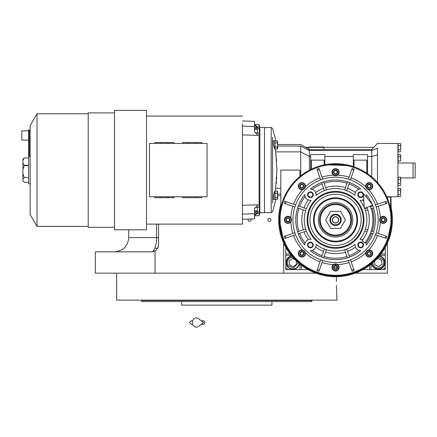 <?xml version="1.0" encoding="UTF-8"?>
<svg xmlns="http://www.w3.org/2000/svg" width="437" height="437" viewBox="0 0 437 437"><rect width="100%" height="100%" fill="white"/><g stroke="black" fill="none" stroke-linecap="round" stroke-linejoin="round"><path stroke-width="0.66" d="M154.764 248.276L157.626 248.276M387.433 243.103L387.433 273.152L355.336 273.152M397.916 162.99L398.129 160.953L400.609 160.953L400.609 154.796L398.129 154.796L398.129 160.953M398.129 163.006L415.15 162.99L415.15 177.914L400.756 177.914M413.02 162.99L413.02 177.914M315.765 273.152L95.326 273.152L95.326 251.827L151.47 251.827L153.944 251.384M283.668 243.103L283.668 273.152M248.282 219.063A1.491 1.491 0 0 0 249.554 221.34A1.491 1.491 0 0 0 250.772 218.986M269.454 221.34A1.491 1.491 0 0 0 270.945 219.844A1.491 1.491 0 0 0 269.454 218.353A1.491 1.491 0 0 0 267.957 219.844A1.491 1.491 0 0 0 269.454 221.34M158.582 224.11L158.582 244.72A7.107 7.107 0 0 1 155.031 250.876L155.031 273.152M155.026 250.876L151.47 251.827C153.791 252.051 156.741 245.381 156.561 237.613L158.582 237.613M157.418 248.615L158.549 245.403L157.418 248.615M158.571 245.031L158.582 244.72L158.571 245.031M336.343 281.679L336.457 276.697L336.343 281.679C337.025 296.805 337.025 296.805 336.343 281.679M336.408 285.35L336.43 285.962M336.463 286.71L336.534 288.098M336.566 288.655L336.971 300.159L116.646 300.159L116.646 273.152M312.094 300.159L311.81 301.579L141.807 301.579L141.522 300.514L148.454 300.514M312.094 300.514L141.522 300.514L141.522 300.159M226.808 305.135L261.381 305.135M299.127 301.579L271.94 301.579L271.94 305.135L181.677 305.135L181.677 301.579L167.185 301.579M154.49 300.514L180.612 300.514M275.856 300.514L280.805 300.514M141.807 301.579L142.97 301.579M143.582 301.579L155.9 301.579M156.517 301.579L166.393 301.579M261.457 301.579L267.499 301.579L261.457 301.579M186.118 301.579L192.16 301.579L186.118 301.579M154.49 301.579L148.454 301.579M385.297 247.375L385.297 267.466L383.167 269.596L363.076 269.596L385.297 269.602L385.297 267.466M308.025 269.596L287.928 269.596L285.798 267.466L285.798 247.375L285.798 269.602L308.03 269.602M285.798 253.963L290.064 253.963M301.437 269.596L301.437 265.33M369.664 269.596L369.664 265.33M385.297 253.963L381.037 253.963M371.625 263.79A6.752 6.752 0 0 0 385.019 262.566A6.752 6.752 0 0 0 379.496 255.924M291.605 255.924A6.752 6.752 0 0 0 292.834 269.318A6.752 6.752 0 0 0 299.471 263.79M292.533 257.027L289.802 257.923C287.196 260.048 286.656 262.604 288.191 265.598L293.358 268.083L298.367 262.861M291.867 256.24A6.397 6.397 -33.2 0 0 287.475 266.062A6.397 6.397 146.8 0 0 299.154 263.527M294.953 259.654L292.604 258.464L289.168 260.709L289.398 264.806L293.058 266.663L296.494 264.418L296.302 260.987M372.728 262.861L373.624 265.598C375.749 268.203 378.305 268.739 381.299 267.204C383.904 265.079 384.44 262.522 382.905 259.529L378.562 257.027M371.942 263.527A6.397 6.397 -33.2 0 0 372.914 266.062A6.397 6.397 146.8 0 0 381.763 267.919A6.397 6.397 146.8 0 0 383.62 259.065A6.397 6.397 -33.2 0 0 379.234 256.24M374.629 261.146L374.831 264.806L378.491 266.663L381.927 264.418L381.703 260.321L378.038 258.464L376.011 259.791M335.55 222.865A3.021 3.021 0 0 0 338.571 219.844A3.021 3.021 0 0 0 335.55 216.823A3.021 3.021 0 0 0 332.53 219.844A3.021 3.021 0 0 0 335.55 222.865M370.254 206.138A37.314 37.314 0 0 1 364.769 243.048L361.989 240.836A33.758 33.758 0 0 0 366.949 207.444A33.758 33.758 0 0 1 367.107 207.854L364.753 208.662A31.273 31.273 -109 0 1 365.447 210.678L366.277 210.394M363.382 193.575L364.305 208.493L372.898 205.095L363.382 193.575M201.228 320.769L203.576 320.769A1.775 1.164 90 0 1 204.734 322.544A1.775 1.164 90 0 1 203.576 324.32L201.228 324.32M198.453 326.423A4.621 3.966 -90 0 1 194.399 326.603A4.621 3.966 -90 0 1 192.329 322.544A4.621 3.966 -90 0 1 194.399 318.486A4.621 3.966 -90 0 1 198.453 318.671L203.576 322.544L198.453 326.423M333.77 173.243L333.77 173.254A2.048 2.048 0 0 1 333.77 171.211L333.781 171.195A2.048 2.048 0 0 1 335.54 170.179L335.556 170.179A2.048 2.048 0 0 1 337.32 171.195L337.326 171.211A2.048 2.048 0 0 1 337.326 173.243L337.32 173.26A2.048 2.048 0 0 1 335.556 174.276L335.54 174.276A2.048 2.048 0 0 1 333.781 173.26L333.77 171.211M301.869 188.221L300.099 187.2A2.048 2.048 0 0 1 300.099 185.157L300.11 185.146A2.048 2.048 0 0 1 301.869 184.13L301.885 184.13A2.048 2.048 0 0 1 303.644 185.146L303.655 185.151A2.048 2.048 0 0 1 303.655 187.189L303.644 187.205A2.048 2.048 0 0 1 301.885 188.221L301.869 188.221A2.048 2.048 0 0 1 300.11 187.205L300.099 185.157L301.869 184.13M286.153 220.86A2.048 2.048 0 0 1 286.153 218.828L286.164 218.817A2.048 2.048 0 0 1 287.923 217.801L287.939 217.801A2.048 2.048 0 0 1 289.698 218.817L289.709 218.822A2.048 2.048 0 0 1 289.709 220.86L289.698 220.876A2.048 2.048 0 0 1 287.939 221.892L287.923 221.892A2.048 2.048 0 0 1 286.164 220.876L286.153 218.828L287.923 217.801L289.698 218.817L289.709 220.86M300.099 254.536A2.048 2.048 0 0 1 300.099 252.499L300.11 252.488A2.048 2.048 0 0 1 301.869 251.472L301.885 251.472A2.048 2.048 0 0 1 303.644 252.488L303.655 252.493A2.048 2.048 0 0 1 303.655 254.536L303.644 254.547A2.048 2.048 0 0 1 301.885 255.563L301.869 255.563A2.048 2.048 0 0 1 300.11 254.547L300.099 252.499M333.77 268.482L333.77 268.493A2.048 2.048 0 0 1 333.77 266.45L333.781 266.433A2.048 2.048 0 0 1 335.54 265.417L335.556 265.417A2.048 2.048 0 0 1 337.32 266.433L337.326 266.45A2.048 2.048 0 0 1 337.326 268.482L337.32 268.493A2.048 2.048 0 0 1 335.556 269.509L335.54 269.509A2.048 2.048 0 0 1 333.781 268.493L333.77 266.45M367.446 254.536A2.048 2.048 0 0 1 367.446 252.499L367.451 252.488A2.048 2.048 0 0 1 369.21 251.472L369.227 251.472A2.048 2.048 0 0 1 370.991 252.488L370.997 252.493A2.048 2.048 0 0 1 370.997 254.536L370.991 254.547A2.048 2.048 0 0 1 369.227 255.563L369.21 255.563A2.048 2.048 0 0 1 367.451 254.547L367.446 252.499M381.392 220.86A2.048 2.048 0 0 1 381.392 218.828L381.397 218.817A2.048 2.048 0 0 1 383.162 217.801L383.178 217.801A2.048 2.048 0 0 1 384.937 218.817L384.942 218.822A2.048 2.048 0 0 1 384.942 220.86L384.937 220.876A2.048 2.048 0 0 1 383.178 221.892L383.162 221.892A2.048 2.048 0 0 1 381.397 220.876L381.392 218.828L383.162 217.801L384.937 218.817L384.942 220.86M355.03 195.383A31.273 31.273 0 0 0 316.066 195.383A5.686 5.686 0 0 0 310.357 189.035A39.8 39.8 0 0 1 360.743 189.035A5.686 5.686 0 0 0 355.03 195.383L354.997 194.525M366.31 195.503L366.059 196.557A5.686 5.686 0 0 1 365.993 196.737A5.686 5.686 0 0 0 366.364 194.656A39.8 39.8 0 0 1 372.133 204.166M372.57 205.226A39.8 39.8 0 0 1 366.364 245.037A5.686 5.686 0 0 0 365.545 242.038M365.447 210.678L367.801 209.869A33.758 33.758 0 0 1 367.801 229.824L365.447 229.015A31.273 31.273 -71 0 1 364.753 231.031L367.107 231.839A33.758 33.758 0 0 1 362.841 239.716A5.686 5.686 0 0 0 360.012 239.329A31.273 31.273 0 0 0 364.633 208.362M347.541 251.401A33.758 33.758 0 0 0 355.418 247.14L354.991 244.971A5.686 5.686 0 0 0 360.743 250.658L360.061 250.625M354.991 245.097L355.03 244.31A5.686 5.686 0 0 0 354.991 244.971M359.46 250.527L358.881 250.368M304.742 194.984L304.736 194.716C305.179 198.485 307.293 200.37 311.089 200.365L310.854 200.386M304.78 195.421L304.747 195.066M311.089 200.365A31.273 31.273 0 0 0 311.089 239.329C307.293 239.323 305.179 241.208 304.736 244.971L304.742 244.742M367.446 187.189L367.446 187.2A2.048 2.048 0 0 1 367.446 185.157L367.451 185.146A2.048 2.048 0 0 1 369.21 184.13L369.227 184.13A2.048 2.048 0 0 1 370.991 185.146L370.997 185.151A2.048 2.048 0 0 1 370.997 187.189L370.991 187.205A2.048 2.048 0 0 1 369.227 188.221L369.21 188.221A2.048 2.048 0 0 1 367.451 187.205L367.446 185.157M376.301 204.685L375.509 204.958A42.646 42.646 -109 0 1 376.202 206.974L377 206.701M378.218 206.28A44.776 44.776 0 0 1 380.277 217.779L380.135 217.992M379.993 218.249L379.616 219.844L380.277 221.914A3.556 3.556 0 0 1 379.649 220.341M277.626 146.078L300.722 146.078C300.722 144.013 300.722 144.013 300.722 146.078L300.722 151.868L309.32 156.473L309.522 170.097M371.761 149.509L323.883 149.509L323.883 147.351L373.832 147.351L371.761 149.509L371.761 176.936M368.965 174.729L367.533 173.697L367.533 154.583L353.315 154.583L353.315 160.144L367.533 160.144M323.883 149.509L316.361 149.825L309.32 149.547L305.594 147.351L308.839 147.351L308.839 149.23M276.719 177.198L276.588 179.246M276.397 181.705L276.206 183.742M309.117 170.31L307.413 171.26M306.654 171.703L304.971 172.757M302.721 174.292L302.371 174.554M372.302 177.4L372.712 177.761M383.244 190.221L377.481 182.508L383.107 189.997M387.439 241.29L391.694 219.849L391.235 212.677M391.224 212.579L390.984 197.458L390.629 197.103L390.629 208.957M279.401 219.844A56.149 56.149 0 0 0 335.55 275.993A56.149 56.149 0 0 0 391.694 219.844A56.149 56.149 0 0 0 335.55 163.7A56.149 56.149 0 0 0 279.401 219.844A56.149 56.149 0 0 0 335.55 275.993A56.149 56.149 0 0 0 391.694 219.844A56.149 56.149 0 0 0 335.55 163.7A56.149 56.149 0 0 0 279.401 219.844L283.624 241.202M283.695 241.377L288.808 250.958M288.868 251.046L295.767 259.469M295.871 259.573L304.234 266.45M304.398 266.559L313.957 271.677M314.077 271.727L324.494 274.895M324.615 274.917L335.408 275.993M335.605 275.993L346.383 274.939M346.53 274.911L356.947 271.754M357.045 271.716L366.627 266.608M366.785 266.504L375.159 259.644M375.274 259.523L382.184 251.111M382.233 251.04L387.373 241.453M275.43 191.122L276.921 170.097L275.681 151.874L276.195 156.359M276.435 158.937L276.588 160.898M350.54 165.738L324.888 164.722L324.888 154.583L310.674 154.583L310.674 156.473L309.32 156.473L309.32 149.547M300.722 146.078L309.32 150.519L371.761 150.519L377.481 148.219C377.481 141.91 377.481 141.91 377.481 148.219L377.459 182.48M384.38 192.127L383.506 190.647M386.679 196.65L387.078 196.748M373.777 147.351L377.481 143.445L397.916 143.445L397.916 196.748L387.433 196.748L387.433 198.382M337.326 267.433L337.326 267.433A47.617 47.617 0 0 1 333.775 267.433A47.617 47.617 0 0 0 337.326 267.433L337.326 267.433M274.78 191.067L273.305 195.629L273.371 199.485L274.78 199.485L274.78 191.067L275.212 191.122M274.78 149.126L274.78 140.703L273.371 140.703L273.305 144.56L274.78 149.126L275.212 149.072M275.43 149.072L275.681 151.868L300.722 151.868L300.722 175.805M367.533 156.473L371.761 156.473L377.481 154.873M376.29 181.208L376.923 181.89M353.315 160.144L353.315 166.584L354.03 166.825A56.149 56.149 0 0 1 366.823 173.216L367.533 173.697M353.315 166.584L350.927 165.847M310.603 169.545L311.384 169.163A56.149 56.149 0 0 1 324.178 164.864L324.178 160.144L324.888 160.144M310.674 156.473L310.674 169.512L311.384 169.163L311.384 160.144L324.178 160.144M302.289 174.609L306.484 171.807M307.391 171.271L309.298 170.212M280.822 207.291L280.822 170.097L299.94 170.097L299.94 176.433A54.521 52.844 -30.8 0 1 300.312 176.133M370.997 250.439A3.556 3.556 0 0 1 372.772 253.34M367.648 250.33A3.556 3.556 0 0 1 368.637 250.013L368.112 250.139M366.031 187.746A3.556 3.556 0 0 1 365.714 186.757L367.512 189.292A3.556 3.556 0 0 1 367.446 189.254L367.446 189.254M377.524 204.265A44.776 44.776 0 0 0 368.637 189.68A3.556 3.556 0 0 1 367.588 189.33L368.637 189.68A3.556 3.556 0 0 0 372.772 186.173A3.556 3.556 0 0 0 369.221 182.622A3.556 3.556 0 0 0 365.665 186.173A3.556 3.556 0 0 0 369.221 189.729A3.556 3.556 0 0 0 372.772 186.173A3.556 3.556 0 0 0 369.221 182.622A3.556 3.556 0 0 0 365.665 186.173A3.556 3.556 0 0 0 369.221 189.729A3.556 3.556 0 0 0 372.772 186.173M333.77 175.303A3.556 3.556 0 0 1 333.48 175.117L333.944 175.395A3.556 3.556 0 0 1 333.77 175.303L333.775 175.308M337.32 175.308L337.326 175.303A3.556 3.556 0 0 1 336.627 175.614M336.343 175.69A3.556 3.556 0 0 1 336.042 175.745M334.758 175.69A3.556 3.556 0 0 1 334.463 175.614M334.403 175.592A3.556 3.556 0 0 1 333.955 175.401L337.615 175.117A3.556 3.556 0 0 0 335.55 168.677A3.556 3.556 0 0 0 331.994 172.227A3.556 3.556 0 0 0 335.55 175.783A3.556 3.556 0 0 0 339.101 172.227A3.556 3.556 0 0 0 335.55 168.677A3.556 3.556 0 0 0 331.994 172.227A3.556 3.556 0 0 0 335.55 175.783A3.556 3.556 0 0 0 339.101 172.227M300.099 189.254A3.556 3.556 0 0 1 298.324 186.173A3.556 3.556 0 0 0 301.88 189.729A3.556 3.556 0 0 0 305.43 186.173A3.556 3.556 0 0 0 301.88 182.622A3.556 3.556 0 0 0 298.324 186.173A3.556 3.556 0 0 0 301.88 189.729A3.556 3.556 0 0 0 305.43 186.173A3.556 3.556 0 0 0 301.88 182.622A3.556 3.556 0 0 0 298.324 186.173M303.447 189.363A3.556 3.556 0 0 1 302.459 189.68L302.983 189.554M291.108 221.439L291.484 219.844L290.823 217.779A3.556 3.556 0 0 1 291.452 219.352M286.153 216.768A3.556 3.556 0 0 1 289.709 216.768M289.709 222.925A3.556 3.556 0 0 1 285.547 222.482M304.747 251.422A3.556 3.556 0 0 1 304.758 251.433L302.459 250.013A3.556 3.556 0 0 1 303.513 250.363M305.064 251.947A3.556 3.556 0 0 1 305.381 252.936L305.255 252.411M337.156 264.292A3.556 3.556 0 0 1 337.615 264.576L333.48 264.576A3.556 3.556 0 0 0 335.55 271.016A3.556 3.556 0 0 0 339.101 267.466A3.556 3.556 0 0 0 335.55 263.91A3.556 3.556 0 0 0 331.994 267.466A3.556 3.556 0 0 0 335.55 271.016A3.556 3.556 0 0 0 339.101 267.466A3.556 3.556 0 0 0 335.55 263.91A3.556 3.556 0 0 0 331.994 267.466M333.781 264.385L333.77 264.385A3.556 3.556 0 0 1 334.474 264.079M334.758 264.003A3.556 3.556 0 0 1 335.059 263.943M336.343 264.003A3.556 3.556 0 0 1 336.637 264.079M336.692 264.101A3.556 3.556 0 0 1 337.146 264.287M310.674 160.144L311.384 160.144M264.478 212.59L264.478 127.599L271.208 127.451L271.208 212.737L264.478 212.59M316.361 146.996L308.899 146.996L323.822 146.996L324.178 147.351M385.756 201.43L375.509 204.958M376.202 206.974L386.45 203.445M378.218 233.413A44.776 44.776 0 0 0 380.277 221.914A3.556 3.556 0 0 0 386.723 219.844A3.556 3.556 0 0 0 383.167 216.293A3.556 3.556 0 0 0 379.616 219.844A3.556 3.556 0 0 0 383.167 223.4A3.556 3.556 0 0 0 386.723 219.844A3.556 3.556 0 0 0 383.167 216.293A3.556 3.556 0 0 0 379.616 219.844A3.556 3.556 0 0 0 383.167 223.4A3.556 3.556 0 0 0 386.723 219.844M386.45 236.242L376.202 232.719A42.646 42.646 -71 0 1 375.509 234.735L385.756 238.258M365.845 252.411L365.714 252.936A3.556 3.556 0 0 0 369.221 257.071A3.556 3.556 0 0 0 372.772 253.515A3.556 3.556 0 0 0 369.221 249.964A3.556 3.556 0 0 0 365.665 253.515A3.556 3.556 0 0 0 369.221 257.071A3.556 3.556 0 0 0 372.772 253.515A3.556 3.556 0 0 0 369.221 249.964A3.556 3.556 0 0 0 365.665 253.515M353.965 270.05L354.139 270.563A54.013 54.013 0 0 1 352.124 271.257L351.949 270.743M319.152 270.743L318.977 271.257A54.013 54.013 0 0 1 316.962 270.563L317.136 270.05M293.571 235.428A44.776 44.776 0 0 0 302.459 250.013A3.556 3.556 0 0 0 298.324 253.515A3.556 3.556 0 0 0 301.88 257.071A3.556 3.556 0 0 0 305.43 253.515A3.556 3.556 0 0 0 301.88 249.964A3.556 3.556 0 0 0 298.324 253.515A3.556 3.556 0 0 0 301.88 257.071A3.556 3.556 0 0 0 305.43 253.515A3.556 3.556 0 0 0 301.88 249.964A3.556 3.556 0 0 0 298.324 253.515M285.345 238.258L284.837 238.438A54.013 54.013 0 0 1 284.137 236.422L284.651 236.242M292.877 206.28A44.776 44.776 0 0 0 290.823 217.779A3.556 3.556 0 0 0 284.378 219.844A3.556 3.556 0 0 0 287.928 223.4A3.556 3.556 0 0 0 291.484 219.844A3.556 3.556 0 0 0 287.928 216.293A3.556 3.556 0 0 0 284.378 219.844L284.378 219.838A3.556 3.556 0 0 0 287.928 223.4A3.556 3.556 0 0 0 291.484 219.844A3.556 3.556 0 0 0 287.928 216.293A3.556 3.556 0 0 0 284.378 219.844M284.651 203.445L294.893 206.974A42.646 42.646 109 0 1 295.587 204.958L285.345 201.43M317.136 169.643L316.962 169.13A54.013 54.013 0 0 1 318.977 168.436L319.152 168.95M351.949 168.95L352.124 168.436A54.013 54.013 0 0 1 354.139 169.13L353.965 169.643M400.609 196.584L400.756 195.563L400.609 196.584L398.129 196.584L398.129 194.536L400.609 194.536L400.609 188.38L398.129 188.38L398.129 194.536M400.609 185.392L400.756 184.365L400.609 185.392L398.129 185.392L398.129 183.343L400.609 183.343L400.609 177.187L398.129 177.187L398.129 183.343M400.609 151.814L400.756 150.787L400.609 151.814L398.129 151.814L398.129 149.76L400.609 149.76L400.609 143.604L398.129 143.604L398.129 149.76M348.693 178.4L348.42 179.192A42.646 42.646 -161 0 1 350.436 179.886L350.709 179.088M376.994 232.992L376.202 232.719M375.509 234.735L376.306 235.008M368.101 250.144L366.102 251.81M366.064 251.881L365.862 252.362M350.709 260.605L350.436 259.807A42.646 42.646 -19 0 1 348.42 260.501L352.124 271.257A54.013 54.013 0 0 0 354.139 270.563L350.436 259.807M348.42 260.501L348.693 261.299M322.402 261.299L322.681 260.501A42.646 42.646 19 0 1 320.66 259.807L316.962 270.563A54.013 54.013 0 0 0 318.977 271.257L322.681 260.501M320.66 259.807L320.387 260.605M294.795 235.008L295.587 234.735A42.646 42.646 71 0 1 294.893 232.719L284.137 236.422A54.013 54.013 0 0 0 284.837 238.438L295.587 234.735M294.893 232.719L294.101 232.992M294.096 206.701L294.893 206.974M292.877 233.413A44.776 44.776 0 0 1 290.823 221.914L290.96 221.701M295.587 204.958L294.795 204.685M302.994 189.549L305.381 186.757A44.776 44.776 0 0 1 319.966 177.87M320.387 179.094L320.66 179.886A42.646 42.646 161 0 1 322.681 179.192L318.977 168.436A54.013 54.013 0 0 0 316.962 169.13L320.66 179.886M322.681 179.192L322.402 178.394M350.436 179.886L354.139 169.13A54.013 54.013 0 0 0 352.124 168.436L348.42 179.192M400.756 189.407L400.609 194.536M398.129 190.434L400.609 190.434M400.756 178.214L400.609 183.343M398.129 179.236L400.609 179.236M400.756 144.631L400.609 149.76M398.129 145.658L400.609 145.658M400.756 155.823L400.609 160.953M398.129 156.85L400.609 156.85M274.993 197.273L277.304 197.273L277.304 199.327L277.626 198.633L277.626 195.224L277.408 199.206L274.993 199.327L274.993 191.122L277.304 191.122L277.604 195.224L277.304 193.17L274.993 193.17M277.408 148.951L274.993 149.072L274.993 140.867L277.304 140.867L277.604 144.969L277.304 142.915L277.604 144.969L277.304 147.018L274.993 147.018M378.191 219.844A42.646 42.646 0 0 0 335.55 177.203A42.646 42.646 0 0 0 292.905 219.844A42.646 42.646 0 0 0 335.55 262.49A42.646 42.646 0 0 0 378.191 219.844M386.958 203.271A54.013 54.013 0 0 0 386.264 201.255A54.013 54.013 0 0 1 386.958 203.271M386.264 238.438A54.013 54.013 0 0 0 386.958 236.422A54.013 54.013 0 0 1 386.264 238.438M284.837 201.255A54.013 54.013 0 0 0 284.137 203.271A54.013 54.013 0 0 1 284.837 201.255M280.822 204.423A56.859 56.859 0 0 0 335.55 276.703A56.859 56.859 0 0 0 390.984 207.214M387.663 197.103A56.859 56.859 0 0 0 387.504 196.748M277.304 197.273L277.604 195.224M277.566 191.625L277.533 192.788M277.626 148.378L277.626 144.969L277.626 148.378L277.304 149.072L277.304 147.018M274.993 142.915L277.304 142.915M304.736 245.037C298.848 237.673 295.849 229.278 295.751 219.844C295.844 210.416 298.837 202.014 304.736 194.656L304.736 194.656M360.743 250.658A39.8 39.8 0 0 1 310.357 250.658A5.686 5.686 0 0 0 316.066 244.31A31.273 31.273 0 0 0 355.03 244.31M364.239 207.4A31.273 31.273 0 0 0 360.012 200.365A5.686 5.686 0 0 0 363.748 199.501A5.686 5.686 0 0 1 362.841 199.977A33.758 33.758 0 0 1 363.868 201.473M307.577 194.716A2.841 2.841 0 0 1 310.423 191.876A2.841 2.841 0 0 1 313.263 194.716A2.841 2.841 0 0 1 310.423 197.562A2.841 2.841 0 0 1 307.577 194.716M363.48 195.192A2.841 2.841 0 0 1 360.438 197.551A2.841 2.841 0 0 1 360.263 191.903A2.841 2.841 0 0 1 363.398 193.902M357.832 244.971A2.841 2.841 0 0 1 360.678 242.131A2.841 2.841 0 0 1 363.518 244.971A2.841 2.841 0 0 1 360.678 247.817A2.841 2.841 0 0 1 357.832 244.971M307.577 244.971A2.841 2.841 0 0 1 310.423 242.131A2.841 2.841 0 0 1 313.263 244.971A2.841 2.841 0 0 1 310.423 247.817A2.841 2.841 0 0 1 307.577 244.971M277.626 195.224L277.626 191.81L277.626 195.224M277.626 144.969L277.626 141.555L277.626 144.969M277.626 144.51L277.626 141.555L277.626 144.51L300.722 144.51L305.638 147.351M367.446 186.118L367.446 186.708M367.451 185.146L369.21 184.13M369.227 184.13L370.991 185.146L370.997 186.173L370.106 187.713L368.331 187.713L367.446 186.173L368.331 184.638L367.867 184.906M368.331 184.638L370.106 184.638L369.647 184.37M370.997 186.233L370.997 187.189L369.227 188.221M370.106 184.638L370.997 186.173L370.997 185.638M370.106 187.713L370.571 187.446M369.21 188.221L367.451 187.205M368.331 187.713L368.795 187.981M304.747 244.605L304.775 244.305M304.818 210.394L305.649 210.678A31.273 31.273 109 0 1 306.348 208.662L298.28 205.887A39.8 39.8 -71 0 0 298.067 206.461M298.023 206.592A39.8 39.8 -71 0 0 297.586 207.903A39.8 39.8 0 0 0 297.586 231.79A39.8 39.8 -109 0 0 298.28 233.806A39.8 39.8 0 0 0 303.371 243.267A39.8 39.8 0 0 1 298.28 233.806L306.348 231.031A31.273 31.273 71 0 1 305.649 229.015L297.586 231.79A39.8 39.8 0 0 1 297.586 207.903L305.649 210.678A31.273 31.273 0 0 0 305.649 229.015L304.818 229.299M311.636 250.527L311.341 250.587M311.035 250.625L310.357 250.658M323.555 251.401A33.758 33.758 0 0 1 315.678 247.14A5.686 5.686 0 0 1 312.264 250.352A38.38 38.38 0 0 0 322.053 255.771M316.066 244.31L316.104 245.168M316.088 245.441L316.017 245.976M326.095 250.576L326.384 249.745A31.273 31.273 19 0 1 324.369 249.052L321.588 257.12M347.022 249.882L346.732 249.052A31.273 31.273 -19 0 1 344.717 249.745L347.497 257.814A39.8 39.8 0 0 1 323.604 257.814L326.384 249.745M366.353 244.676L366.364 245.037M366.266 243.944L366.353 244.649M360.012 239.329L360.29 239.301M360.301 239.301L360.591 239.29M360.607 239.29L360.973 239.296M366.364 194.656L366.353 195.017M366.353 195.044L366.31 195.486M360.967 200.397L360.607 200.403M360.591 200.403L360.296 200.392M360.29 200.392L360.012 200.365M308.058 194.716A2.36 2.36 0 0 1 310.423 192.356A2.36 2.36 0 0 1 312.783 194.716A2.36 2.36 0 0 1 310.423 197.082A2.36 2.36 0 0 1 308.058 194.716M358.313 194.716A2.36 2.36 0 0 1 360.678 192.356A2.36 2.36 0 0 1 363.038 194.716A2.36 2.36 0 0 1 360.678 197.082A2.36 2.36 0 0 1 358.313 194.716M358.313 244.971A2.36 2.36 0 0 1 360.678 242.611A2.36 2.36 0 0 1 363.038 244.971A2.36 2.36 0 0 1 360.678 247.337A2.36 2.36 0 0 1 358.313 244.971M308.058 244.971A2.36 2.36 0 0 1 310.423 242.611A2.36 2.36 0 0 1 312.783 244.971A2.36 2.36 0 0 1 310.423 247.337A2.36 2.36 0 0 1 308.058 244.971M363.977 219.844A28.427 28.427 0 0 0 335.55 191.417A28.427 28.427 0 0 0 307.118 219.844A28.427 28.427 0 0 0 335.55 248.276A28.427 28.427 0 0 0 363.977 219.844M359.465 189.161L359.76 189.106M360.061 189.068L360.743 189.035M355.008 194.247L355.079 193.711M321.588 182.573L324.369 190.641A31.273 31.273 161 0 1 326.384 189.948L323.604 181.879A39.8 39.8 0 0 1 347.497 181.879L344.717 189.948A31.273 31.273 -161 0 1 346.732 190.641L347.005 189.849M323.555 188.287A33.758 33.758 0 0 0 315.678 192.553L316.066 195.383M310.357 189.035L310.783 189.046M311.641 189.166L312.22 189.325M381.392 219.789L381.392 220.385M384.942 219.904L384.057 221.384L382.277 221.384L381.392 219.844L382.277 218.309L381.818 218.576M382.277 218.309L384.057 218.309L383.593 218.041M384.057 218.309L384.942 219.844L384.942 219.308M384.937 220.876L383.178 221.892L381.397 220.876M384.057 221.384L384.522 221.117M382.277 221.384L382.741 221.652M367.446 253.46L367.446 254.055M367.451 252.488L369.21 251.472M370.997 252.499L370.997 253.515L370.106 255.055L368.331 255.055L367.446 253.515L368.331 251.98L367.867 252.247M369.227 251.472L370.991 252.488M368.331 251.98L370.106 251.98L369.647 251.712M370.997 253.575L370.997 254.536M370.106 251.98L370.997 253.515L370.997 252.979M370.991 254.547L369.227 255.563M370.106 255.055L370.571 254.787M369.21 255.563L367.451 254.547M368.331 255.055L368.795 255.323M333.77 267.406L333.77 268.001M333.781 266.433L335.54 265.417M337.326 266.45L337.326 267.466L336.435 269.001L334.66 269.001L333.77 267.466L334.66 265.925L334.196 266.193M335.556 265.417L337.32 266.433M334.66 265.925L336.435 265.925L335.971 265.658M337.326 267.52L337.326 268.482M336.435 265.925L337.326 267.466L337.326 266.931M337.32 268.493L335.556 269.509M336.435 269.001L336.9 268.733M335.54 269.509L333.781 268.493M334.66 269.001L335.124 269.268M300.099 253.46L300.099 254.055M300.11 252.488L301.869 251.472M303.655 252.499L303.655 253.515L302.765 255.055L300.989 255.055L300.099 253.515L300.989 251.98L300.525 252.247M301.885 251.472L303.644 252.488M300.989 251.98L302.765 251.98L302.3 251.712M303.655 253.575L303.655 254.536M302.765 251.98L303.655 253.515L303.655 252.979M303.644 254.547L301.885 255.563M302.765 255.055L303.229 254.787M301.869 255.563L300.11 254.547M300.989 255.055L301.454 255.323M286.153 219.789L286.153 220.385M289.709 219.904L288.819 221.384L287.043 221.384L286.153 219.844L287.043 218.309L286.579 218.576M287.043 218.309L288.819 218.309L288.354 218.041M288.819 218.309L289.709 219.844L289.709 219.308M289.698 220.876L287.939 221.892L286.164 220.876M288.819 221.384L289.283 221.117M287.043 221.384L287.508 221.652M300.099 186.118L300.099 186.708M303.655 185.157L303.655 186.173L302.765 187.713L300.989 187.713L300.099 186.173L300.989 184.638L300.525 184.906M301.885 184.13L303.644 185.146M300.989 184.638L302.765 184.638L302.3 184.37M303.655 186.233L303.655 187.189M302.765 184.638L303.655 186.173L303.655 185.638M303.644 187.205L301.885 188.221M302.765 187.713L303.229 187.446M300.989 187.713L301.454 187.981M333.77 172.167L333.77 172.762M333.781 171.195L335.54 170.179M337.326 171.211L337.326 172.227L336.435 173.768L334.66 173.768L333.77 172.227L334.66 170.687L334.196 170.954M335.556 170.179L337.32 171.195M334.66 170.687L336.435 170.687L335.971 170.419M337.326 172.287L337.326 173.243M336.435 170.687L337.326 172.227L337.326 171.692M337.32 173.26L335.556 174.276M336.435 173.768L336.9 173.5M335.54 174.276L333.781 173.26M334.66 173.768L335.124 174.035M305.512 231.315L306.348 231.031M300.001 233.211L299.624 233.342A38.38 38.38 0 0 0 305.042 243.13M299.307 208.493L298.93 208.362A38.38 38.38 0 0 0 298.93 231.326M306.348 208.662L305.556 208.389M304.518 194.924A39.8 39.8 0 0 0 300.94 200.19A39.8 39.8 0 0 1 304.518 194.924M300.798 200.446A39.8 39.8 0 0 0 298.28 205.887A39.8 39.8 0 0 1 300.798 200.446M348.917 255.394L349.048 255.771A38.38 38.38 0 0 0 358.837 250.352M349.513 257.12L346.732 249.052M344.717 249.745L345.001 250.576M324.199 256.087L324.068 256.464A38.38 38.38 0 0 0 347.033 256.47M324.369 249.052L324.096 249.838M364.753 231.031L365.545 231.304M370.467 232.997L372.821 233.806M373.515 231.79L371.16 230.982M371.789 231.195L372.171 231.326A38.38 38.38 0 0 0 372.171 208.362M366.282 229.299L365.447 229.015M371.16 208.711L373.515 207.903M372.821 205.887L370.467 206.696M371.095 206.477L371.477 206.346A38.38 38.38 0 0 0 371.248 205.751M365.583 208.378L364.753 208.662M363.267 219.844A27.717 27.717 0 0 0 335.55 192.127A27.717 27.717 0 0 0 307.834 219.844A27.717 27.717 0 0 0 335.55 247.566A27.717 27.717 0 0 0 363.267 219.844M346.732 190.641L349.513 182.573M346.902 183.606L347.033 183.223A38.38 38.38 0 0 0 324.068 183.223M345.001 189.117L344.717 189.948M326.384 189.948L326.095 189.117M322.184 184.299L322.053 183.917A38.38 38.38 0 0 0 312.264 189.341M324.079 189.811L324.369 190.641M361.137 219.844A25.586 25.586 0 0 1 335.55 245.43A25.586 25.586 0 0 1 309.964 219.844A25.586 25.586 0 0 1 335.55 194.257A25.586 25.586 0 0 1 361.137 219.844M317.666 181.137L315.088 182.431M356.871 219.844A21.32 21.32 0 0 0 335.55 198.524A21.32 21.32 0 0 0 314.225 219.844A21.32 21.32 0 0 0 335.55 241.169A21.32 21.32 0 0 0 356.871 219.844M318.327 219.844A17.223 17.223 0 0 1 335.55 202.626A17.223 17.223 0 0 1 352.774 219.844A17.223 17.223 0 0 1 335.55 237.067A17.223 17.223 0 0 1 318.327 219.844M351.539 219.844A15.989 15.989 0 0 0 335.55 203.855A15.989 15.989 0 0 0 319.556 219.844A15.989 15.989 0 0 0 335.55 235.838A15.989 15.989 0 0 0 351.539 219.844A15.989 15.989 0 0 0 335.55 203.855A15.989 15.989 0 0 0 319.556 219.844A15.989 15.989 0 0 0 335.55 235.838A15.989 15.989 0 0 0 351.539 219.844M340.472 228.376L345.399 219.844L340.472 211.317L330.623 211.317L325.702 219.844L330.623 228.376L340.472 228.376M329.864 219.844A5.686 5.686 0 0 0 335.55 225.53A5.686 5.686 0 0 0 341.237 219.844A5.686 5.686 0 0 0 335.55 214.163A5.686 5.686 0 0 0 329.864 219.844M330.574 219.844A4.976 4.976 0 0 0 335.55 224.82A4.976 4.976 0 0 0 340.527 219.844A4.976 4.976 0 0 0 335.55 214.873A4.976 4.976 0 0 0 330.574 219.844M338.746 219.844A3.196 3.196 0 0 1 335.55 223.045A3.196 3.196 0 0 1 332.349 219.844A3.196 3.196 0 0 1 335.55 216.648A3.196 3.196 0 0 1 338.746 219.844M22.915 165.945L22.915 162.996L24.281 165.421L22.915 169.31L22.915 165.945M30.148 183.813L28.602 183.813L28.602 129.794L29.312 129.794L29.312 156.38M114.516 227.311L88.219 227.311L88.219 112.883L114.516 112.883M146.499 229.796L114.516 229.796L114.516 110.397L146.499 110.397L146.499 229.796M174.002 196.748L174.002 197.671L154.813 197.671L154.813 196.748M201.719 196.748L201.719 197.671L182.529 197.671L182.529 196.748M182.529 143.445L182.529 142.522L188.571 142.522L188.571 143.445M154.813 143.445L154.813 142.522L160.854 142.522L160.854 143.445M242.442 219.237L242.442 214.086L254.52 213.72L254.52 218.871L242.442 219.237L242.442 224.11L242.442 216.217M242.442 123.971L242.442 214.086M242.442 116.078L146.499 116.078M242.442 120.956L254.52 121.322L254.52 131.766L258.196 135.377L254.52 131.592L254.52 129.423L257.371 129.336L257.371 132.941L255.825 132.875M259.857 127.451L264.478 127.451L264.478 212.737L259.857 212.737L259.857 127.451L259.081 124.556L254.52 124.392M259.857 212.737L259.081 215.638L259.081 211.563C259.562 208.771 259.562 207.296 259.081 207.133L259.081 133.056C259.562 132.897 259.562 131.417 259.081 128.625L259.081 124.556M254.52 127.484L257.557 127.577L258.196 127.172L254.52 124.774L254.52 126.473L242.442 126.107M259.081 128.625L254.52 128.489M254.52 211.705L259.081 211.563M254.52 212.704L257.557 212.611L258.196 213.021L254.52 215.419L254.52 208.427L258.196 204.816L242.442 205.303L242.442 213.502M255.913 132.963L259.081 133.056M258.196 204.816L254.52 208.602L254.52 210.771L257.371 210.858L257.371 207.253L255.825 207.313M259.081 207.133L255.913 207.231M242.442 134.891L258.196 135.377M257.557 127.577L254.52 125.599M257.557 212.611L254.52 214.594M174.002 143.445L174.002 142.522L160.854 142.522M201.719 143.445L201.719 142.522L188.571 142.522M167.961 142.522L167.961 143.445M195.678 142.522L195.678 143.445M195.678 197.671L195.678 196.748M188.571 197.671L188.571 196.748M167.961 197.671L167.961 196.748M160.854 197.671L160.854 196.748M149.481 196.748L207.051 196.748L207.051 143.445L149.481 143.445L149.481 196.748M88.219 226.382L37.003 226.382L37.003 113.806L88.219 113.806M37.003 226.382L30.148 214.518L30.148 125.676L37.003 113.806M28.602 140.026L29.312 140.026M28.602 130.86L21.85 130.86L21.85 140.097L28.602 140.097M22.915 162.996L22.915 159.221L23.565 158.576L24.335 157.904L28.602 157.904M24.335 157.904L22.915 160.308M22.915 173.68L24.335 177.591L22.915 179.094L22.915 169.31M24.335 177.591L28.602 177.591M22.915 179.094L22.915 180.781L24.335 182.284L28.602 182.284M23.565 181.617L22.915 180.781M128.729 229.796L128.729 237.613L156.561 237.613L156.561 224.11M379.933 255.383L385.297 255.383M371.084 269.596L371.084 264.232M300.011 264.232L300.011 269.596M285.798 255.383L291.162 255.383M308.839 147.351L323.883 147.351M272.579 202.926L272.579 137.267M280.822 194.11L277.626 194.11M275.681 188.325L280.822 188.325M324.888 156.473L353.315 156.473M366.823 160.144L366.823 173.216M354.03 166.825L354.03 160.144M390.984 219.844A55.439 55.439 0 0 0 335.55 164.41A55.439 55.439 0 0 0 280.112 219.844A55.439 55.439 0 0 0 335.55 275.283A55.439 55.439 0 0 0 390.984 219.844M377.524 235.428A44.776 44.776 0 0 1 368.637 250.013M365.714 252.936A44.776 44.776 0 0 1 351.13 261.823M349.114 262.517A44.776 44.776 0 0 1 337.615 264.576M333.48 264.576A44.776 44.776 0 0 1 321.982 262.517M319.966 261.823A44.776 44.776 0 0 1 305.381 252.936M293.571 204.265A44.776 44.776 0 0 1 302.459 189.68M321.982 177.176A44.776 44.776 0 0 1 333.48 175.117M337.615 175.117A44.776 44.776 0 0 1 349.114 177.176M351.13 177.87A44.776 44.776 0 0 1 365.714 186.757M352.124 271.257A54.013 54.013 0 0 0 354.139 270.563M316.962 270.563A54.013 54.013 0 0 0 318.977 271.257M284.137 236.422A54.013 54.013 0 0 0 284.837 238.438M318.977 168.436A54.013 54.013 0 0 0 316.962 169.13M354.139 169.13A54.013 54.013 0 0 0 352.124 168.436M366.091 186.173A3.125 3.125 0 0 0 369.221 189.303A3.125 3.125 0 0 0 372.346 186.173A3.125 3.125 0 0 0 369.221 183.048A3.125 3.125 0 0 0 366.091 186.173M385.155 201.637A52.839 52.839 -109 0 1 385.849 203.653M386.297 219.844A3.125 3.125 0 0 0 383.167 216.719A3.125 3.125 0 0 0 380.043 219.844A3.125 3.125 0 0 0 383.167 222.974A3.125 3.125 0 0 0 386.297 219.844M385.849 236.04A52.839 52.839 -71 0 1 385.155 238.056M372.346 253.515A3.125 3.125 0 0 0 369.221 250.39A3.125 3.125 0 0 0 366.091 253.515A3.125 3.125 0 0 0 369.221 256.645A3.125 3.125 0 0 0 372.346 253.515M353.757 269.449A52.839 52.839 -19 0 1 351.741 270.142M338.675 267.466A3.125 3.125 0 0 0 335.55 264.336A3.125 3.125 0 0 0 332.42 267.466A3.125 3.125 0 0 0 335.55 270.59A3.125 3.125 0 0 0 338.675 267.466M319.36 270.142A52.839 52.839 19 0 1 317.344 269.449M305.004 253.515A3.125 3.125 0 0 0 301.88 250.39A3.125 3.125 0 0 0 298.75 253.515A3.125 3.125 0 0 0 301.88 256.645A3.125 3.125 0 0 0 305.004 253.515M285.945 238.056A52.839 52.839 71 0 1 285.252 236.04M284.804 219.844A3.125 3.125 0 0 0 287.928 222.974A3.125 3.125 0 0 0 291.058 219.844A3.125 3.125 0 0 0 287.928 216.719A3.125 3.125 0 0 0 284.804 219.844M285.252 203.653A52.839 52.839 109 0 1 285.945 201.637M298.75 186.173A3.125 3.125 0 0 0 301.88 189.303A3.125 3.125 0 0 0 305.004 186.173A3.125 3.125 0 0 0 301.88 183.048A3.125 3.125 0 0 0 298.75 186.173M317.344 170.244A52.839 52.839 161 0 1 319.36 169.545M332.42 172.227A3.125 3.125 0 0 0 335.55 175.357A3.125 3.125 0 0 0 338.675 172.227A3.125 3.125 0 0 0 335.55 169.103A3.125 3.125 0 0 0 332.42 172.227M351.741 169.545A52.839 52.839 -161 0 1 353.757 170.244M305.649 229.015A31.273 31.273 0 0 1 305.649 210.678M323.604 257.814A39.8 39.8 0 0 0 347.497 257.814M347.497 181.879A39.8 39.8 0 0 0 323.604 181.879M308.254 239.716A33.758 33.758 0 0 1 303.994 231.839M305.042 196.557A38.38 38.38 0 0 0 299.624 206.346M303.994 207.854A33.758 33.758 0 0 1 308.254 199.977M303.3 229.824A33.758 33.758 0 0 1 303.3 209.869M345.525 252.1A33.758 33.758 0 0 1 325.57 252.1M366.059 243.13A38.38 38.38 0 0 0 371.477 233.342M367.419 198.464A38.38 38.38 0 0 0 366.059 196.557M358.837 189.341A38.38 38.38 0 0 0 349.048 183.917M347.541 188.287A33.758 33.758 0 0 1 355.418 192.553M325.57 187.593A33.758 33.758 0 0 1 345.525 187.593M313.515 219.844A22.03 22.03 0 0 1 335.55 197.814A22.03 22.03 0 0 1 357.581 219.844A22.03 22.03 0 0 1 335.55 241.88A22.03 22.03 0 0 1 313.515 219.844M350.829 219.844A15.279 15.279 0 0 0 335.55 204.565A15.279 15.279 0 0 0 320.266 219.844A15.279 15.279 0 0 0 335.55 235.128A15.279 15.279 0 0 0 350.829 219.844M24.237 165.607L28.602 165.607M28.602 165.273L24.237 165.273M128.729 237.613C127.904 246.195 123.201 250.936 114.625 251.827L114.516 251.827M158.003 247.522L158.172 247.102M191.275 320.769L192.635 320.769L191.275 320.769L189.494 322.544L191.275 324.32L192.635 324.32L191.275 324.32M275.933 199.327L272.579 211.688L271.208 212.737M275.933 140.867L272.579 128.5L271.208 127.451M277.626 195.683L280.822 195.683M308.544 147.351L308.899 146.996M386.723 196.748L387.433 196.748M387.433 197.103L390.629 197.103M400.756 188.931L400.609 188.38M400.756 177.733L400.609 177.187M400.756 144.155L400.609 143.604M400.756 155.348L400.609 154.796M277.626 191.81L277.304 191.122M277.626 141.555L277.304 140.867L277.626 141.555M259.081 215.638L254.52 215.796M242.442 224.11L146.499 224.11M28.602 156.38L30.148 156.38"/></g></svg>
